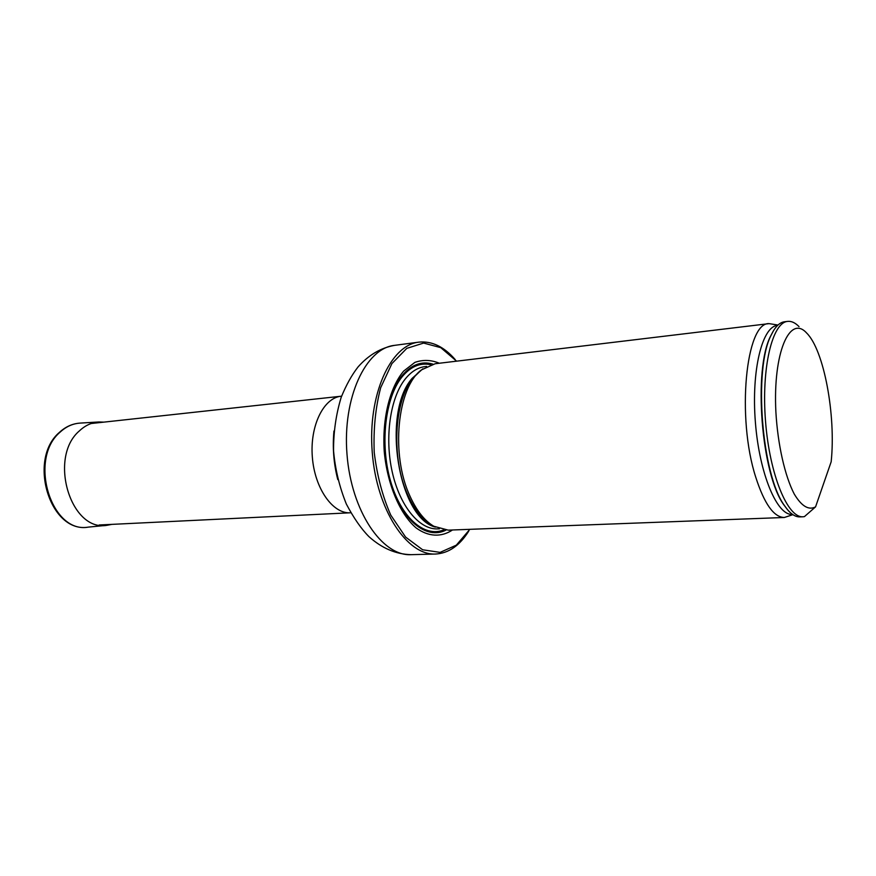 <?xml version="1.0" encoding="UTF-8"?>
<svg xmlns="http://www.w3.org/2000/svg" width="876" height="876" viewBox="0 0 876 876"><rect width="100%" height="100%" fill="white"/><g stroke="black" fill="none" stroke-linecap="round" stroke-linejoin="round"><path stroke-width="1.31" d="M456.604 361.164L440.759 347.652L423.634 343.074L406.793 348.363L391.922 363.573L380.71 387.63C375.497 407.439 373.329 428.988 374.216 452.268C376.987 475.394 382.505 496.331 390.751 515.077L405.599 537.087L422.659 549.789L440.124 552.373L456.319 545.157L469.854 529.334M439.336 363.244C431.123 359.817 422.955 359.543 414.852 362.401L403.65 371.095C389.831 387.433 382.1 418.498 384.235 451.479C387.291 484.384 399.795 513.851 416.001 527.823C428.342 536.889 441.241 537.437 452.476 529.991M468.704 531.184C459.615 545.682 448.556 553.303 435.536 554.037C407.055 555.658 376.603 509.755 372.256 452.421C367.57 395.109 390.455 345.002 418.848 342.144C431.813 340.83 443.924 346.622 455.17 359.521M777.997 325.04L769.062 323.627L435.12 363.748L421.498 369.858C397.167 387.389 390.477 455.093 410.088 496.385C416.702 510.828 424.608 520.793 433.817 526.257L448.227 530.144L784.338 517.486L792.911 514.672M815.567 506.865C808.69 510.522 801.584 506.251 794.247 494.042C784.896 476.073 777.746 444.559 775.884 411.961C772.829 352.875 789.747 314.243 806.621 333C824.02 349.984 836.054 415.432 831.171 461.761L815.567 506.865L804.42 516.621L803.062 516.774C787.677 518.176 769.643 474.759 765.536 421.433C761.244 368.117 772.249 322.412 787.666 321.393C791.433 320.988 795.222 322.729 799.022 326.617M803.062 516.774L799.919 516.895C794.893 517.059 789.823 513.391 784.688 505.89C761.704 475.58 753.272 368.555 771.219 335.026C775.118 326.803 779.563 322.39 784.546 321.766L787.666 321.393M769.062 323.627C745.903 321.93 736.377 417.524 755.769 477.267C764.343 503.886 773.869 517.289 784.338 517.486M111.909 524.363L107.025 525.293C70.693 532.137 48.06 457.524 79.366 430.915C85.224 425.407 91.728 422.429 98.889 421.969L103.85 422.133M99.185 524.987L350.411 512.788C332.814 514.026 314.703 488.501 312.349 457.141C309.754 425.802 323.649 397.748 341.224 396.215L91.192 423.513M435.536 554.037L411.008 554.672C382.067 556.293 351.298 511.004 347.005 454.403C342.385 397.835 365.686 348.287 394.518 345.363L418.848 342.144M432.875 364.131C421.465 360.748 411.052 364.745 401.646 376.132C384.476 397.408 379.177 445.139 390.543 482.775C401.755 520.552 426.481 540.109 445.961 530.122M421.498 369.858L413.012 378.038C393.784 401.033 391.035 459.429 408.085 495.663C414.578 509.843 422.363 519.621 431.43 524.998L433.817 526.257M422.889 368.785L412.136 378.355C381.389 412.968 398.306 517.858 435.361 527.1M426.645 366.431L424.948 366.628C417.666 367.526 411.052 371.709 405.106 379.166C390.247 397.857 384.465 437.474 392.218 471.89C399.883 506.361 419.484 529.816 437.726 528.896L439.445 528.83M401.854 377.129C385.21 397.803 379.823 443.65 390.389 480.53C400.825 517.53 424.455 537.952 443.705 529.881C424.455 537.952 400.825 517.53 390.389 480.53C379.823 443.65 385.21 397.803 401.854 377.129C410.505 366.573 420.119 362.434 430.696 364.723C420.13 362.434 410.505 366.562 401.854 377.129M772.982 331.588L770.76 335.815C752.944 369.092 761.299 475.099 784.097 505.178L786.966 509M777.592 325.412C762.262 326.102 751.203 370.46 755.386 422.232C759.361 474.025 777.231 516.106 792.484 514.376M60.137 432.12C66.138 426.568 72.796 423.568 80.11 423.097C72.478 423.601 65.58 426.7 59.415 432.394C27.276 459.484 50.052 533.769 88.312 527.122C51.147 534.064 28.087 458.958 60.137 432.12M411.008 554.672C395.897 554.234 381.903 548.256 369.048 536.736C361.339 529.005 353.784 518.132 346.381 504.127C339.494 487.165 335.212 469.405 333.559 450.844C333.438 432.306 335.99 414.436 341.213 397.244C346.173 385.068 351.813 374.928 358.131 366.847C368.61 355.043 380.731 347.881 394.518 345.363M337.775 479.566C333.679 463.612 332.409 447.428 333.953 431.014M787.546 509.712L784.688 505.89M773.464 330.767L771.219 335.026M98.889 421.969L80.11 423.097M107.025 525.293L88.312 527.122"/></g></svg>
